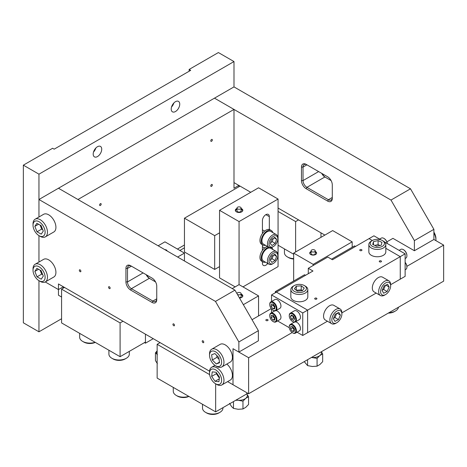 <?xml version="1.0" encoding="UTF-8"?>
<svg xmlns="http://www.w3.org/2000/svg" width="467" height="467" viewBox="0 0 467 467"><rect width="100%" height="100%" fill="white"/><g stroke="black" fill="none" stroke-linecap="round" stroke-linejoin="round"><path stroke-width="0.7" d="M267.731 319.65A1.103 0.636 0 0 0 266.529 319.51A1.103 0.636 0 0 0 265.846 320.099A1.103 0.636 0 0 0 266.167 320.549A1.103 0.636 0 0 0 267.369 320.689A1.103 0.636 0 0 0 268.052 320.099A1.103 0.636 0 0 0 267.731 319.65M227.616 381.621L233.01 384.732L233.01 348.703L233.01 384.732L248.613 393.745L443.65 281.14L443.65 245.105L433.896 239.478L433.896 229.344L414.392 240.604L390.99 200.063L214.481 98.158L58.457 188.242L77.96 199.502L233.99 109.418L214.481 98.158L233.99 86.903L233.99 61.562L38.954 174.168L38.954 216.997L38.954 199.502L58.457 188.242L234.965 290.147L215.462 301.408L238.865 341.943L258.368 330.683L234.965 290.147M271.251 308.605L252.028 319.708M238.865 341.943L238.865 352.077L233.01 348.703L248.613 357.71L292.202 332.545M406.891 266.33L443.65 245.105M433.896 239.478L414.392 250.738L392.94 238.351L386.886 241.848M248.613 393.745L248.613 357.71M305.541 275.297L304.566 274.736L275.308 291.624L275.308 292.751M331.506 259.179L354.541 245.881L355.521 246.442M275.308 291.624L276.283 292.19M95.291 342.381A8.552 4.939 180 0 1 83.809 342.06L82.641 341.383A10.204 5.89 0 0 0 95.099 342.27M79.653 333.35L79.653 337.215A10.204 5.89 0 0 0 82.641 341.383L83.809 342.06M271.531 294.934L302.739 312.948L307.613 310.135L276.406 292.12L271.531 294.934L271.531 301.489M381.008 239.91L373.927 235.817L369.047 238.631L372.316 240.517A7.104 4.098 0 0 0 370.716 244.901A7.104 4.098 0 0 0 379.91 247.241A7.104 4.098 0 0 0 383.962 241.935A7.104 4.098 0 0 0 382.362 240.517A7.104 4.098 0 0 0 372.316 240.517L369.047 238.631L332.481 259.745L327.799 257.043L308.296 268.303L312.978 271.006L276.406 292.12L307.613 310.135L307.613 332.656L327.414 321.226M271.531 308.956L271.531 312.75M277.556 320.928L289.301 327.711M297.059 332.189L302.739 335.469L307.613 332.656L307.613 310.135L400.254 256.646L385.818 248.316L400.254 256.646L400.254 279.167L400.254 256.646L405.128 253.832L384.504 241.924M302.739 312.948L302.739 335.469M284.438 248.899L284.438 252.764A10.204 5.89 0 0 0 287.427 256.932A10.204 5.89 0 0 0 293.667 258.63M293.667 259.022A8.552 4.939 180 0 1 288.6 257.609L287.427 256.932M221.165 377.342A8.552 4.939 -120 0 0 214.4 369.257A8.552 4.939 -120 0 0 209.531 373.296A8.552 4.939 -120 0 0 209.987 376.227A8.552 4.939 -120 0 0 215.579 383.763A8.552 4.939 -120 0 0 221.165 377.342M209.531 373.296L209.531 371.942A10.204 5.89 60 0 1 211.644 367.272A10.204 5.89 60 0 1 223.419 376.776A10.204 5.89 60 0 1 221.848 384.948A10.204 5.89 60 0 1 216.746 384.44L215.579 383.763M221.848 384.948L230.313 380.062A10.204 5.89 -120 0 0 231.883 371.89A10.204 5.89 -120 0 0 226.845 364.05M218.924 381.691L219.478 377.178L216.133 372.269L212.228 371.878L211.674 376.39L215.018 381.3L218.924 381.691M219.274 378.842L215.018 381.3M216.466 372.765L216.355 373.693L219.367 378.101M216.355 373.693L211.674 376.39M265.484 262.191A8.383 4.839 -60 0 1 262.933 261.929L261.683 261.211A8.383 4.839 -60 0 1 261.193 252.454A8.383 4.839 -60 0 1 267.451 246.436M262.933 261.929A8.383 4.839 -60 0 1 262.442 253.178A8.383 4.839 -60 0 1 268.7 247.16M271.444 247.487A8.383 4.839 -60 0 1 272.821 249.483M383.991 238.456A4.606 2.662 60 0 1 384.143 238.544A4.606 2.662 60 0 1 386.927 241.947A4.606 2.662 60 0 1 387.365 243.576M387.306 243.54A5.049 2.913 -120 0 0 386.88 242.093A5.049 2.913 -120 0 0 383.833 238.363A5.049 2.913 -120 0 0 381.311 238.112L379.607 239.098M126.329 358.271L125.156 358.948A8.552 4.939 180 0 1 113.067 358.948L111.893 358.271A10.204 5.89 0 0 0 126.329 358.271A10.204 5.89 0 0 0 129.318 354.109L129.318 351.365M108.904 350.244L108.904 354.109A10.204 5.89 0 0 0 111.018 357.693A10.204 5.89 0 0 0 111.893 358.271M253.26 98.029A10.204 5.89 -120 0 0 252.203 97.329L253.377 98.006A8.552 4.939 60 0 1 254.34 98.654M252.203 97.329A10.204 5.89 -120 0 0 251.147 96.809M188.907 396.43A8.552 4.939 180 0 1 177.425 396.109L176.257 395.432A10.204 5.89 0 0 0 188.721 396.32M173.269 387.4L173.269 391.264A10.204 5.89 0 0 0 176.257 395.432L177.425 396.109M272.757 321.325A4.606 2.662 -120 0 0 273.014 321.483A4.606 2.662 -120 0 0 276.271 319.749A4.606 2.662 -120 0 0 273.271 314.122A4.606 2.662 -120 0 0 269.757 315.844A4.606 2.662 -120 0 0 272.757 321.325M269.763 315.669A5.049 2.913 60 0 1 269.757 315.482A5.049 2.913 60 0 1 270.802 313.17A5.049 2.913 60 0 1 273.604 313.596A5.049 2.913 60 0 1 276.674 318.05A5.049 2.913 60 0 1 275.851 321.915A5.049 2.913 60 0 1 273.323 321.664A5.049 2.913 60 0 1 273.166 321.57M275.851 321.915L279.908 319.574A5.049 2.913 -120 0 0 280.731 315.71A5.049 2.913 -120 0 0 277.661 311.256A5.049 2.913 -120 0 0 275.944 310.602M271.105 317.671L272.851 320.064L274.759 320.117L274.923 317.776L273.177 315.383L271.269 315.33L271.105 317.671L273.09 316.527L274.835 318.914L272.851 320.064M273.172 315.383L273.09 316.527M381.142 260.925A1.103 0.636 0 0 0 379.94 260.79A1.103 0.636 0 0 0 379.257 261.38A1.103 0.636 0 0 0 379.583 261.829A1.103 0.636 0 0 0 380.786 261.964A1.103 0.636 0 0 0 381.463 261.38A1.103 0.636 0 0 0 381.142 260.925M361.639 249.664A1.103 0.636 0 0 0 360.436 249.53A1.103 0.636 0 0 0 359.753 250.119A1.103 0.636 0 0 0 360.08 250.569A1.103 0.636 0 0 0 361.277 250.703A1.103 0.636 0 0 0 361.96 250.119A1.103 0.636 0 0 0 361.639 249.664M316.585 298.197A1.103 0.636 0 0 0 315.383 298.063A1.103 0.636 0 0 0 314.7 298.647A1.103 0.636 0 0 0 315.027 299.102A1.103 0.636 0 0 0 316.229 299.236A1.103 0.636 0 0 0 316.906 298.647A1.103 0.636 0 0 0 316.585 298.197M336.87 322.691A7.104 4.098 120 0 0 341.891 313.993A7.104 4.098 120 0 0 339.602 310.45A7.104 4.098 120 0 0 332.656 316.159A7.104 4.098 120 0 0 334.133 323.333A7.104 4.098 120 0 0 336.87 322.691L335.896 323.252A8.482 4.898 -60 0 1 332.627 324.022A8.482 4.898 -60 0 1 331.652 323.672A8.482 4.898 -60 0 1 331.231 314.659A8.482 4.898 -60 0 1 339.159 308.634A8.482 4.898 -60 0 1 340.134 308.985A8.482 4.898 -60 0 1 341.891 312.867L376.168 293.072M385.625 294.537A7.104 4.098 120 0 0 390.651 285.839A7.104 4.098 120 0 0 388.468 282.319A7.104 4.098 120 0 0 381.486 287.853A7.104 4.098 120 0 0 382.788 295.162A7.104 4.098 120 0 0 385.625 294.537L384.65 295.103A8.482 4.898 -60 0 1 381.265 295.844A8.482 4.898 -60 0 1 380.412 295.523A8.482 4.898 -60 0 1 380.039 286.417A8.482 4.898 -60 0 1 388.042 280.509A8.482 4.898 -60 0 1 388.894 280.83A8.482 4.898 -60 0 1 390.651 284.712L405.128 276.353L405.128 253.832M308.296 268.303L308.296 273.709M292.26 332.586A4.606 2.662 -120 0 0 292.517 332.743A4.606 2.662 -120 0 0 295.774 331.01A4.606 2.662 -120 0 0 292.774 325.382A4.606 2.662 -120 0 0 289.26 327.104A4.606 2.662 -120 0 0 292.26 332.586M289.266 326.929A5.049 2.913 60 0 1 289.26 326.742A5.049 2.913 60 0 1 290.305 324.431A5.049 2.913 60 0 1 293.107 324.857A5.049 2.913 60 0 1 296.177 329.311A5.049 2.913 60 0 1 295.354 333.175A5.049 2.913 60 0 1 292.832 332.924A5.049 2.913 60 0 1 292.669 332.831M295.354 333.175L299.411 330.834A5.049 2.913 -120 0 0 300.234 326.97A5.049 2.913 -120 0 0 297.164 322.516A5.049 2.913 -120 0 0 295.448 321.862M290.608 328.931L292.354 331.325L294.263 331.377L294.426 329.037L292.686 326.643L290.772 326.591L290.608 328.931L292.599 327.787L294.338 330.175L292.354 331.325M292.675 326.643L292.599 327.787M311.104 253.447A2.096 1.208 0 0 0 311.075 253.645A2.096 1.208 0 0 0 314.028 254.748A2.096 1.208 0 0 0 315.266 253.645A2.096 1.208 0 0 0 315.243 253.447M311.104 252.052A3.45 1.991 0 0 0 309.755 253.371M321.284 351.791A8.272 4.775 180 0 1 319.877 355.533A8.272 4.775 180 0 1 316.55 357.097A8.272 4.775 180 0 1 312.324 357.488A8.272 4.775 180 0 1 311.536 357.418M321.395 351.721L322.674 353.904L319.877 355.533L317.075 358.37L311.466 357.453M322.674 353.904L322.674 361.703L319.877 364.54L317.075 366.175L312.324 366.496L307.572 365.608L307.572 359.707M307.572 365.608L304.251 361.621M317.075 366.175L317.075 358.37M316.585 253.371A3.45 1.991 0 0 0 315.243 252.052M312.33 249.757A2.066 1.197 0 0 0 311.104 250.849A2.066 1.197 0 0 0 314.017 251.941A2.066 1.197 0 0 0 315.243 250.849A2.066 1.197 0 0 0 312.33 249.757M236.991 210.658A2.096 1.208 0 0 0 236.962 210.856A2.096 1.208 0 0 0 239.915 211.96A2.096 1.208 0 0 0 241.153 210.856A2.096 1.208 0 0 0 241.13 210.658M236.991 209.263A3.45 1.991 0 0 0 235.613 210.856A3.45 1.991 0 0 0 235.683 211.259M242.437 211.259A3.45 1.991 0 0 0 242.507 210.856A3.45 1.991 0 0 0 241.13 209.263M238.211 206.969A2.066 1.197 0 0 0 236.991 208.06A2.066 1.197 0 0 0 239.904 209.152A2.066 1.197 0 0 0 241.13 208.06A2.066 1.197 0 0 0 238.211 206.969M275.542 252.618A6.234 3.602 120 0 0 269.558 258.093A6.234 3.602 120 0 0 271.304 263.989A6.234 3.602 120 0 0 273.423 263.394A6.234 3.602 120 0 0 277.83 255.758A6.234 3.602 120 0 0 275.542 252.618M273.423 263.394L272.646 263.843A7.338 4.238 -60 0 1 270.148 264.55A7.338 4.238 -60 0 1 268.974 264.211A7.338 4.238 -60 0 1 268.49 256.657A7.338 4.238 -60 0 1 275.139 251.164A7.338 4.238 -60 0 1 276.312 251.503A7.338 4.238 -60 0 1 277.83 254.859L277.83 255.758M276.312 251.503L270.79 248.316A7.338 4.238 120 0 0 269.617 247.977A7.338 4.238 120 0 0 262.974 253.47A7.338 4.238 120 0 0 263.458 261.024L268.974 264.211M276.598 256.389L274.952 254.206L271.776 256.12L270.247 260.218L271.899 262.401L275.075 260.487L276.598 256.389L273.907 254.836M270.428 259.745L272.068 258.753L273.417 255.134M272.068 258.753L275.075 260.487M405.128 262.331A4.606 2.662 60 0 1 406.43 264.468A4.606 2.662 60 0 1 406.903 266.704A4.606 2.662 60 0 1 406.903 266.879M405.128 269.798L405.858 269.377A5.049 2.913 -120 0 0 406.903 267.066A5.049 2.913 -120 0 0 406.383 264.614A5.049 2.913 -120 0 0 405.128 262.477M239.518 298.039A3.754 2.166 0 0 0 242.811 295.891A3.754 2.166 0 0 0 241.713 294.362A3.754 2.166 0 0 0 241.13 294.082M243.348 304.671L258.56 295.891L258.56 315.931M258.56 295.891L239.057 284.631L232.233 288.571M175.475 111.531A6.036 3.485 120 0 0 179.421 106.213A6.036 3.485 120 0 0 178.493 101.38A6.036 3.485 120 0 0 175.475 101.678A6.036 3.485 120 0 0 171.535 106.996A6.036 3.485 120 0 0 172.457 111.829A6.036 3.485 120 0 0 175.475 111.531M171.535 106.99A6.036 3.485 120 0 0 173.841 103.003M97.463 156.573A6.036 3.485 120 0 0 101.403 151.255A6.036 3.485 120 0 0 100.481 146.422A6.036 3.485 120 0 0 97.463 146.72A6.036 3.485 120 0 0 93.523 152.038A6.036 3.485 120 0 0 94.445 156.871A6.036 3.485 120 0 0 97.463 156.573M93.523 152.032A6.036 3.485 120 0 0 95.828 148.039M211.557 186.327A1.103 0.636 120 0 0 212.281 185.358A1.103 0.636 120 0 0 212.111 184.471A1.103 0.636 120 0 0 211.557 184.529A1.103 0.636 120 0 0 210.839 185.498A1.103 0.636 120 0 0 211.008 186.386A1.103 0.636 120 0 0 211.557 186.327M100.387 205.468A1.103 0.636 120 0 0 101.111 204.499A1.103 0.636 120 0 0 100.942 203.612A1.103 0.636 120 0 0 100.387 203.67A1.103 0.636 120 0 0 99.669 204.639A1.103 0.636 120 0 0 99.839 205.527A1.103 0.636 120 0 0 100.387 205.468M211.557 141.285A1.103 0.636 120 0 0 212.281 140.316A1.103 0.636 120 0 0 212.111 139.429A1.103 0.636 120 0 0 211.557 139.487A1.103 0.636 120 0 0 210.839 140.456A1.103 0.636 120 0 0 211.008 141.343A1.103 0.636 120 0 0 211.557 141.285M45.258 281.963L58.457 289.587L58.457 295.214L61.574 297.018M233.99 61.562L218.387 52.555L189.129 69.449L190.688 70.348L54.166 149.171L52.608 148.267L23.35 165.16L23.35 322.802L38.954 331.809L61.574 318.751M38.954 235.625L38.954 262.04L38.954 235.625M38.954 280.667L38.954 331.809M179.865 250.458L184.447 247.814M38.954 174.168L23.35 165.16M189.129 71.247L189.129 69.449M238.865 186.777L238.865 185.428L233.99 188.242L233.99 109.418M177.431 249.051L184.447 244.994M209.56 371.195L58.457 283.954L58.457 289.587L63.331 286.773L63.331 288.121M322.166 173.619A6.62 3.824 -120 0 0 325.645 177.425M390.99 200.063L410.493 188.802L233.99 86.903M410.493 188.802L433.896 229.344M238.865 185.428L233.99 188.242L233.99 182.615L250.761 192.299M414.392 250.738L414.392 240.604M332.288 184.862L332.288 198.376A6.62 3.824 60 0 1 327.606 201.079L306.148 188.691A6.62 3.824 60 0 1 301.472 180.583L301.472 167.075A6.62 3.824 60 0 1 306.148 164.372L327.606 176.76A6.62 3.824 60 0 1 332.288 184.862M324.874 235.088L278.063 208.06M331.091 180.571L324.874 176.981A5.516 3.187 60 0 1 321.751 173.38M306.148 164.372L306.93 164.822A5.516 3.187 -120 0 0 304.175 164.547A5.516 3.187 -120 0 0 303.03 167.075L303.03 180.583A5.516 3.187 -120 0 0 306.93 187.343L328.383 199.73A5.516 3.187 -120 0 0 331.144 199.999A5.516 3.187 -120 0 0 332.288 197.477L328.383 199.73L327.606 201.079M290.918 320.076A4.606 2.662 -120 0 0 292.517 321.483A4.606 2.662 -120 0 0 295.669 320.496A4.606 2.662 -120 0 0 294.117 315.371A4.606 2.662 -120 0 0 289.26 315.844A4.606 2.662 -120 0 0 290.918 320.076M289.266 315.669A5.049 2.913 60 0 1 289.26 315.482A5.049 2.913 60 0 1 290.305 313.17A5.049 2.913 60 0 1 294.584 314.968A5.049 2.913 60 0 1 295.354 321.915A5.049 2.913 60 0 1 292.832 321.664A5.049 2.913 60 0 1 292.669 321.57M295.354 321.915L299.411 319.574A5.049 2.913 -120 0 0 298.641 312.621A5.049 2.913 -120 0 0 294.362 310.829L290.305 313.17M290.398 316.527L291.478 319.253L293.597 320.45L294.636 318.92L293.556 316.194L291.443 314.997L290.398 316.527L292.254 315.458M292.47 315.581L293.469 318.103L291.478 319.253M293.469 318.103L294.554 318.722M382.362 240.517L383.337 241.083A8.482 4.898 180 0 1 385.246 242.77A8.482 4.898 180 0 1 385.818 244.545A8.482 4.898 180 0 1 378.9 249.355A8.482 4.898 180 0 1 369.432 246.319A8.482 4.898 180 0 1 368.854 244.545A8.482 4.898 180 0 1 371.341 241.083L372.316 240.517M368.854 244.545L368.854 251.865A8.482 4.898 0 0 0 369.432 253.634A8.482 4.898 0 0 0 378.9 256.675A8.482 4.898 0 0 0 385.818 251.865L385.818 244.545M381.212 245.216L381.971 242.379L378.095 240.581L373.466 241.62L372.707 244.457L376.583 246.255L381.212 245.216M373.466 244.807L373.466 241.62M379.951 245.496L378.095 244.638L374.727 245.391M378.095 244.638L378.095 240.581M311.104 251.509A3.45 1.991 0 0 0 309.726 253.102A3.45 1.991 0 0 0 310.736 254.509A3.45 1.991 0 0 0 314.489 254.941A3.45 1.991 0 0 0 316.62 253.102A3.45 1.991 0 0 0 315.61 251.695A3.45 1.991 0 0 0 315.243 251.509M332.673 230.581L352.176 241.842L313.17 264.363L293.667 253.102L332.673 230.581M352.176 247.247L352.176 241.842M313.17 265.49L313.17 264.363M293.667 281.029L293.667 253.102M35.953 220.932A8.552 4.939 -120 0 0 33.023 225.222A8.552 4.939 -120 0 0 39.07 235.695A8.552 4.939 -120 0 0 42.188 236.495A8.552 4.939 -120 0 0 44.248 228.1A8.552 4.939 -120 0 0 35.953 220.932M33.023 225.222L33.023 223.868A10.204 5.89 60 0 1 35.136 219.198A10.204 5.89 60 0 1 36.519 218.749A10.204 5.89 60 0 1 45.924 226.186A10.204 5.89 60 0 1 45.34 236.874A10.204 5.89 60 0 1 43.962 237.324A10.204 5.89 60 0 1 40.238 236.366L39.07 235.695M45.34 236.874L53.81 231.988A10.204 5.89 -120 0 0 54.388 221.3A10.204 5.89 -120 0 0 44.984 213.863A10.204 5.89 -120 0 0 43.6 214.312L35.136 219.198M41.114 225.625L36.893 223.279L34.85 226.361L37.027 231.795L41.248 234.148L43.291 231.06L41.114 225.625M40.086 225.053L41.703 229.093L42.73 229.665M41.703 229.093L37.027 231.795M38.574 224.213L34.85 226.361M35.953 265.974A8.552 4.939 -120 0 0 33.023 270.265A8.552 4.939 -120 0 0 39.07 280.737A8.552 4.939 -120 0 0 42.188 281.537A8.552 4.939 -120 0 0 44.248 273.142A8.552 4.939 -120 0 0 35.953 265.974M33.023 270.265L33.023 268.91A10.204 5.89 60 0 1 35.136 264.24A10.204 5.89 60 0 1 36.519 263.791A10.204 5.89 60 0 1 45.924 271.228A10.204 5.89 60 0 1 45.34 281.916A10.204 5.89 60 0 1 43.962 282.366A10.204 5.89 60 0 1 40.238 281.408L39.07 280.737M45.34 281.916L53.81 277.03A10.204 5.89 -120 0 0 54.388 266.342A10.204 5.89 -120 0 0 44.984 258.905A10.204 5.89 -120 0 0 43.6 259.354L35.136 264.24M41.114 270.667L36.893 268.321L34.85 271.403L37.027 276.838L41.248 279.19L43.291 276.102L41.114 270.667M40.086 270.095L41.703 274.135L42.73 274.707M41.703 274.135L37.027 276.838M38.574 269.255L34.85 271.403M320.975 237.335L320.975 232.835M298.541 219.887L295.617 221.574L295.617 251.976M184.447 218.194L214.68 235.648L214.68 269.43L184.447 251.976L184.447 218.194L240.032 186.105M278.063 245.222L293.667 254.229M214.68 269.43L219.554 266.616M214.68 235.648L219.554 232.835M278.063 211.44L295.617 221.574M270.907 238.69A6.234 3.602 120 0 0 269.22 245.368A6.234 3.602 120 0 0 273.423 246.506A6.234 3.602 120 0 0 275.944 244.136A6.234 3.602 120 0 0 277.83 238.87A6.234 3.602 120 0 0 275.466 235.724A6.234 3.602 120 0 0 270.907 238.69M273.423 246.506L272.646 246.955A7.338 4.238 -60 0 1 268.974 247.317A7.338 4.238 -60 0 1 269.681 237.761A7.338 4.238 -60 0 1 276.312 234.609A7.338 4.238 -60 0 1 277.83 237.966L277.83 238.87M276.312 234.609L270.79 231.422A7.338 4.238 120 0 0 264.159 234.574A7.338 4.238 120 0 0 263.458 244.13L268.974 247.317M274.771 237.318L271.607 239.454L270.259 243.552L272.074 245.514L275.238 243.377L276.587 239.279L274.771 237.318M274.041 237.808L276.587 239.279M270.504 242.811L272.232 241.643L273.341 238.281M272.232 241.643L275.238 243.377M272.757 310.065A4.606 2.662 -120 0 0 273.014 310.222A4.606 2.662 -120 0 0 276.271 308.489A4.606 2.662 -120 0 0 273.271 302.861A4.606 2.662 -120 0 0 269.757 304.583A4.606 2.662 -120 0 0 272.757 310.065M269.763 304.408A5.049 2.913 60 0 1 269.757 304.221A5.049 2.913 60 0 1 270.802 301.91A5.049 2.913 60 0 1 273.604 302.336A5.049 2.913 60 0 1 276.674 306.79A5.049 2.913 60 0 1 275.851 310.654A5.049 2.913 60 0 1 273.323 310.403A5.049 2.913 60 0 1 273.166 310.31M275.851 310.654L279.908 308.313A5.049 2.913 -120 0 0 280.731 304.449A5.049 2.913 -120 0 0 277.661 299.995A5.049 2.913 -120 0 0 274.859 299.569L270.802 301.91M271.105 306.41L272.851 308.804L274.759 308.856L274.923 306.515L273.177 304.122L271.269 304.07L271.105 306.41L273.09 305.266L274.835 307.654L272.851 308.804M273.172 304.122L273.09 305.266M403.494 249.717A4.606 2.662 60 0 1 403.646 249.804A4.606 2.662 60 0 1 406.43 253.207A4.606 2.662 60 0 1 406.903 255.443A4.606 2.662 60 0 1 406.903 255.618M405.128 258.537L405.858 258.117A5.049 2.913 -120 0 0 406.903 255.805A5.049 2.913 -120 0 0 406.383 253.353A5.049 2.913 -120 0 0 403.336 249.623A5.049 2.913 -120 0 0 400.814 249.372L399.11 250.359M219.945 412.32L218.778 412.997A8.552 4.939 180 0 1 206.683 412.997L205.515 412.32A10.204 5.89 0 0 0 219.945 412.32A10.204 5.89 0 0 0 222.613 409.623A10.204 5.89 0 0 0 222.934 408.158L222.934 407.668M202.526 404.294L202.526 408.158A10.204 5.89 0 0 0 205.515 412.32M296.609 292.249A7.104 4.098 0 0 0 305.231 290.737A7.104 4.098 0 0 0 304.344 285.559A7.104 4.098 0 0 0 302.038 284.672A7.104 4.098 0 0 0 294.303 285.559A7.104 4.098 0 0 0 296.609 292.249M304.344 285.559L305.319 286.119A8.482 4.898 180 0 1 307.806 289.587A8.482 4.898 180 0 1 296.084 294.111A8.482 4.898 180 0 1 290.842 289.587A8.482 4.898 180 0 1 293.329 286.119L294.303 285.559M290.842 289.587L290.842 296.901A8.482 4.898 0 0 0 296.084 301.431A8.482 4.898 0 0 0 307.806 296.901L307.806 289.587M294.397 288.834L297.426 291.11L302.353 290.731L304.251 288.081L301.227 285.81L296.3 286.183L294.397 288.834M302.359 290.719L301.227 289.861L296.288 290.252M296.3 290.235L296.3 286.183M301.227 289.861L301.227 285.81M340.134 308.985L333.794 305.325A8.482 4.898 120 0 0 332.825 304.974A8.482 4.898 120 0 0 324.892 310.999A8.482 4.898 120 0 0 325.312 320.012L331.652 323.672M333.362 318.704L334.956 321.395L338.464 319.586L340.379 315.079L338.785 312.382L335.277 314.198L333.362 318.704M337.162 313.223L340.379 315.079M333.537 318.29L334.95 317.56L336.689 313.462M334.95 317.56L338.464 319.586M388.894 280.83L382.555 277.17A8.482 4.898 120 0 0 381.702 276.849A8.482 4.898 120 0 0 373.699 282.757A8.482 4.898 120 0 0 374.073 291.863L380.412 295.523M382.123 290.451L383.641 293.235L387.143 291.525L389.128 287.03L387.61 284.245L384.108 285.956L382.123 290.451M385.824 285.121L389.128 287.03M382.245 290.176L383.635 289.493L385.497 285.279M383.635 289.493L387.143 291.525M209.63 374.61L157.145 344.307L160.07 342.62M247.837 393.29L215.655 411.871L157.145 378.089L157.145 344.307M215.655 411.871L215.655 383.81M202.976 340.817A1.103 0.636 60 0 1 203.7 341.791A1.103 0.636 60 0 1 203.53 342.673A1.103 0.636 60 0 1 202.976 342.62A1.103 0.636 60 0 1 202.258 341.646A1.103 0.636 60 0 1 202.427 340.764A1.103 0.636 60 0 1 202.976 340.817M173.724 323.929A1.103 0.636 60 0 1 174.442 324.904A1.103 0.636 60 0 1 174.273 325.785A1.103 0.636 60 0 1 173.724 325.733A1.103 0.636 60 0 1 173 324.758A1.103 0.636 60 0 1 173.169 323.876A1.103 0.636 60 0 1 173.724 323.929M109.36 286.767A1.103 0.636 60 0 1 110.084 287.742A1.103 0.636 60 0 1 109.914 288.624A1.103 0.636 60 0 1 109.36 288.571A1.103 0.636 60 0 1 108.642 287.602A1.103 0.636 60 0 1 108.811 286.715A1.103 0.636 60 0 1 109.36 286.767M80.108 269.879A1.103 0.636 60 0 1 80.826 270.854A1.103 0.636 60 0 1 80.657 271.736A1.103 0.636 60 0 1 80.108 271.683A1.103 0.636 60 0 1 79.384 270.708A1.103 0.636 60 0 1 79.553 269.827A1.103 0.636 60 0 1 80.108 269.879M130.62 265.711A6.62 3.824 -120 0 0 125.938 268.414L125.938 281.928A6.62 3.824 -120 0 0 130.62 290.036L152.073 302.423A6.62 3.824 -120 0 0 156.754 299.721L156.754 286.207A6.62 3.824 -120 0 0 152.073 278.099L131.402 266.161A5.516 3.187 60 0 0 128.641 265.892A5.516 3.187 60 0 0 127.497 268.414L131.402 266.161L130.62 265.711M215.462 301.408L38.954 199.502M238.865 352.077L258.368 340.817L258.368 330.683M150.111 278.77A6.62 3.824 60 0 1 146.632 274.958M146.224 274.719A5.516 3.187 -120 0 0 149.341 278.326L155.564 281.916M152.073 302.423L152.855 301.069L156.754 298.816A5.516 3.187 60 0 1 155.61 301.343A5.516 3.187 60 0 1 152.855 301.069L131.402 288.682A5.516 3.187 60 0 1 127.497 281.928L127.497 268.414L125.938 268.414M149.341 278.326L131.402 288.682L130.62 290.036M433.896 232.146A8.552 4.939 60 0 1 435.927 238.532L435.927 239.88A10.204 5.89 -120 0 0 433.896 232.922M435.898 240.628A10.204 5.89 -120 0 0 435.927 239.88M389.005 312.692A10.204 5.89 0 0 0 395.479 310.981A10.204 5.89 0 0 0 398.439 307.245M395.479 310.981L394.306 311.658A8.552 4.939 180 0 1 388.287 313.1M236.991 208.504A3.754 2.166 0 0 0 235.31 210.313A3.754 2.166 0 0 0 236.407 211.843A3.754 2.166 0 0 0 240.493 212.316A3.754 2.166 0 0 0 242.811 210.313A3.754 2.166 0 0 0 241.713 208.784A3.754 2.166 0 0 0 241.13 208.504M269.331 229.495L269.331 216.641A4.88 2.82 120 0 0 268.315 214.406A4.88 2.82 120 0 0 265.875 214.651A4.88 2.82 120 0 0 262.425 220.628L262.425 233.482M219.554 210.313L239.057 221.574L278.063 199.053L258.56 187.792L219.554 210.313L219.554 277.877L235.158 286.884M278.063 199.053L278.063 266.616L242.963 286.884M239.057 221.574L239.057 284.631M262.425 261.637L262.425 263.213A4.88 2.82 120 0 0 263.435 265.449A4.88 2.82 120 0 0 267.743 263.499M262.425 244.743L262.425 250.376M157.145 354.325A8.272 4.775 180 0 1 157.145 351.143M157.391 354.687L155.441 352.772L157.145 350.91M157.391 363.694L155.441 360.571L155.441 352.772M167.017 250.849L167.017 250.919A2.066 1.197 0 0 0 167.017 250.849A2.066 1.197 0 0 0 164.833 249.658M265.484 245.303A8.383 4.839 -60 0 1 262.933 245.041L261.683 244.317A8.383 4.839 -60 0 1 260.148 242.122A8.383 4.839 -60 0 1 262.915 232.835A8.383 4.839 -60 0 1 270.066 229.793L271.315 230.517A8.383 4.839 -60 0 1 272.821 232.595M262.933 245.041A8.383 4.839 -60 0 1 261.392 242.846A8.383 4.839 -60 0 1 264.164 233.553A8.383 4.839 -60 0 1 271.315 230.517M64.504 287.444L61.574 289.137L61.574 322.919L120.089 356.695L145.441 342.06L145.441 334.174M61.574 289.137L120.089 322.913L120.089 356.695M120.089 322.913L123.014 321.226M239.285 297.637A2.096 1.208 0 0 0 239.915 297.537A2.096 1.208 0 0 0 241.153 296.434A2.096 1.208 0 0 0 241.13 296.236M246.827 393.874A8.272 4.775 180 0 1 245.765 398.322A8.272 4.775 180 0 1 242.437 399.886A8.272 4.775 180 0 1 238.211 400.277A8.272 4.775 180 0 1 236.203 400.009M246.611 393.57L248.561 396.693L245.765 398.322L242.963 401.159L238.211 400.277L235.695 400.301M248.561 396.693L248.561 404.492L245.765 407.329L242.963 408.964L238.211 409.285L233.459 408.397L233.459 401.597M233.459 408.397L231.504 406.483L229.554 403.36M242.963 408.964L242.963 401.159M242.437 296.837A3.45 1.991 0 0 0 242.507 296.434A3.45 1.991 0 0 0 241.13 294.84M237.382 294.338A2.066 1.197 0 0 0 239.904 294.73A2.066 1.197 0 0 0 241.13 293.638A2.066 1.197 0 0 0 238.211 292.546A2.066 1.197 0 0 0 236.991 293.638A2.066 1.197 0 0 0 236.991 293.661L236.991 293.638M221.241 364.47A8.552 4.939 -120 0 0 217.686 353.443A8.552 4.939 -120 0 0 209.911 353.064A8.552 4.939 -120 0 0 209.531 355.276A8.552 4.939 -120 0 0 215.579 365.749A8.552 4.939 -120 0 0 221.241 364.47M209.531 355.276L209.531 353.928A10.204 5.89 60 0 1 209.981 351.283A10.204 5.89 60 0 1 211.644 349.252A10.204 5.89 60 0 1 220.646 353.332A10.204 5.89 60 0 1 223.512 364.902A10.204 5.89 60 0 1 221.848 366.928A10.204 5.89 60 0 1 216.746 366.426L215.579 365.749M221.848 366.928L230.313 362.042A10.204 5.89 -120 0 0 231.976 360.016A10.204 5.89 -120 0 0 229.11 348.446A10.204 5.89 -120 0 0 220.109 344.366L211.644 349.252M216.279 363.98L219.537 362.754L218.83 357.535L214.873 353.554L211.621 354.786L212.322 359.999L216.279 363.98L219.455 362.153M216.752 355.451L217.003 357.296L219.081 359.386M217.003 357.296L212.322 359.999M153.246 338.68L145.441 343.187L144.466 342.62M145.441 343.187L145.441 342.06M158.12 245.782L164.944 241.842L184.447 253.102L177.623 257.043M184.447 260.983L184.447 253.102M154.717 280.568A4.88 2.82 120 0 0 154.46 281.28M306.93 164.822L303.03 167.075L301.472 167.075M324.874 176.981L306.93 187.343L306.148 188.691M301.472 180.583L303.03 180.583L318.634 171.576M143.1 272.921L127.497 281.928L125.938 281.928M265.875 214.651L269.331 216.641M214.96 365.357L211.644 367.272M384.143 238.544L383.833 238.363M273.014 321.483L273.323 321.664M274.765 310.888L270.802 313.17M269.757 315.844L269.757 315.482M292.517 332.743L292.832 332.924M294.268 322.148L290.305 324.431M289.26 327.104L289.26 326.742M311.104 250.849L311.104 253.838M315.243 250.849L315.243 253.838M235.613 210.856L235.613 211.166M242.507 210.856L242.507 211.166M236.991 208.06L236.991 211.049M241.13 208.06L241.13 211.049M262.425 246.734L264.608 247.989M406.903 266.704L406.903 267.066M292.517 321.483L292.832 321.664M289.26 315.844L289.26 315.482M262.425 229.84L264.608 231.101M273.014 310.222L273.323 310.403M269.757 304.583L269.757 304.221M403.646 249.804L403.336 249.623M406.903 255.443L406.903 255.805M341.891 313.993L341.891 312.867M390.651 285.839L390.651 284.712M242.507 296.434L242.507 296.743M241.13 293.638L241.13 296.627"/></g></svg>
